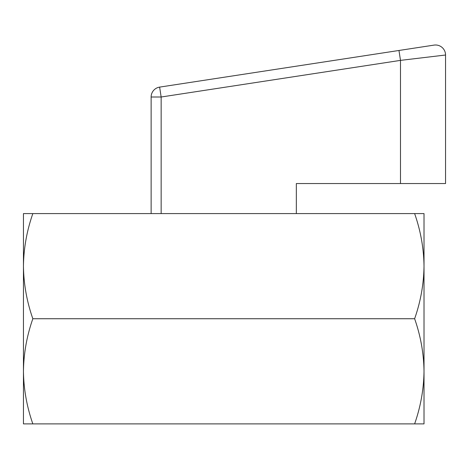 <?xml version="1.0" encoding="UTF-8"?>
<svg xmlns="http://www.w3.org/2000/svg" width="469" height="469" viewBox="0 0 469 469"><rect width="100%" height="100%" fill="white"/><g stroke="black" fill="none" stroke-linecap="round" stroke-linejoin="round"><path stroke-width="0.7" d="M23.45 213.588L32.842 213.588C26.827 230.754 23.696 248.283 23.45 266.163L23.45 213.588M414.625 213.588C420.646 230.754 423.777 248.283 424.017 266.163L424.017 213.588L32.842 213.588M23.45 266.163C23.702 284.091 26.833 301.614 32.842 318.738L414.625 318.738C420.634 301.614 423.765 284.091 424.017 266.163L424.017 423.888L23.45 423.888L23.45 233.615M23.45 403.862L23.45 371.313C23.702 389.241 26.833 406.764 32.842 423.888M414.625 318.738C420.646 335.904 423.777 353.427 424.017 371.313C423.765 389.241 420.634 406.764 414.625 423.888M32.842 318.738C26.827 335.904 23.696 353.427 23.45 371.313M296.338 213.588L296.338 183.549L400.485 183.549L400.485 60.378L398.972 50.476L434.018 45.112A10.013 10.013 0 0 1 445.55 55.014L445.55 183.549L400.485 183.549M445.55 55.014L400.485 60.378L161.148 97.007L159.63 87.111L398.972 50.476L159.63 87.111A10.013 10.013 0 0 0 151.129 97.007L161.148 97.007L161.148 213.588M151.129 213.588L151.129 97.007A10.013 10.013 0 0 1 159.63 87.111"/></g></svg>
